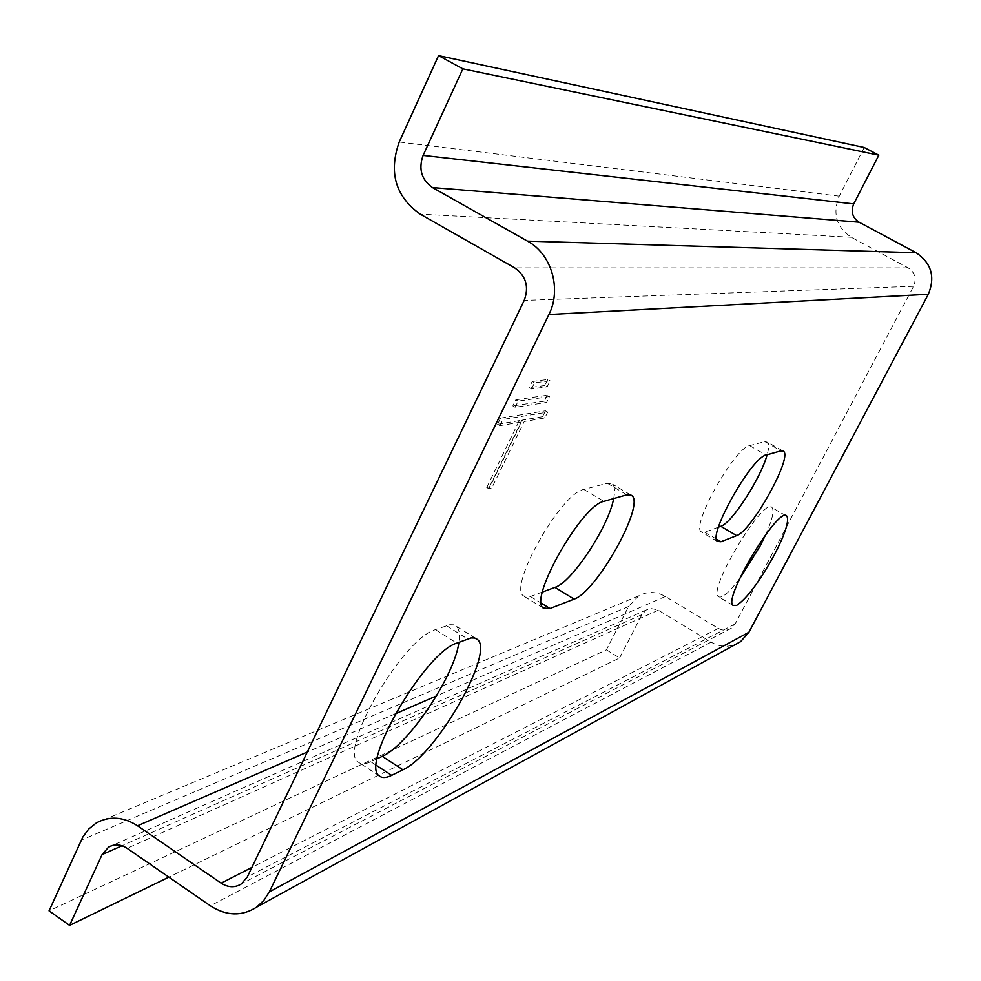 <?xml version="1.0" encoding="UTF-8"?>
<svg xmlns="http://www.w3.org/2000/svg" width="981" height="981" viewBox="0 0 981 981"><rect width="100%" height="100%" fill="white"/><g stroke="black" fill="none" stroke-linecap="round" stroke-linejoin="round"><path stroke-width="0.74" stroke-dasharray="4.91 3.68" d="M864.224 147.493L839.233 196.175C832.342 213.466 836.352 227.163 851.275 237.267L908.185 267.887C914.93 272.46 916.732 278.604 913.581 286.305L735.149 623.977L731.286 628.269C727.117 630.82 722.813 630.869 718.362 628.404L665.412 596.497C656.326 591.42 647.411 591.212 638.668 595.872L628.625 606.516L606.393 649.827L49.05 910.846M739.576 578.827C728.797 592.953 721.709 598.876 718.313 596.62C707.559 589.373 764.861 494.89 772.17 507.729C774.316 511.089 772.206 519.942 765.854 534.314M377.195 758.705L370.769 761.722C365.349 764.248 361.241 764.42 358.433 762.225C337.243 751.409 402.884 638.251 435.405 629.667L449.874 624.725L453.553 624.823L456.386 626.319C459.267 629.091 460.101 634.425 458.912 642.322M542.481 592.034L530.378 596.497L523.449 595.908C508.146 586.515 561.328 492.621 583.867 489.445L607.313 483.253L612.708 484.307C614.817 486.686 615.136 491.444 613.677 498.569M718.46 527.177L704.787 532.217L701.108 531.8C691.102 525.313 734.977 447.311 749.656 445.619L764.824 441.609L767.731 442.259C769.178 444.111 768.969 448.292 767.117 454.779M606.393 649.827L619.612 657.969L168.83 877.137M619.612 657.969L641.966 614.609L646.295 609.986L650.464 608.514L657.515 609.741L711.115 642.15C719.245 646.81 727.497 647.509 735.897 644.235M515.135 407.299L518.127 401.143L549.507 396.52L546.601 402.455L515.135 407.299L512.83 405.938L515.822 399.782L518.127 401.143M515.822 399.782L547.263 395.208L549.507 396.52M547.263 395.208L544.357 401.155L546.601 402.455M544.357 401.155L512.83 405.938M499.905 425.656L502.897 419.476L547.68 412.094L544.798 417.967L524.234 421.487L491.689 488.195L488.979 488.845L521.585 421.94L499.905 425.656L497.588 424.283L500.58 418.114L502.897 419.476M500.58 418.114L545.461 410.794L547.68 412.094M545.461 410.794L542.591 416.667L544.798 417.967M542.591 416.667L521.966 420.162L524.234 421.487M521.966 420.162L489.47 486.858L491.689 488.195M489.47 486.858L486.748 487.496L488.979 488.845M486.748 487.496L519.329 420.604L521.585 421.94M519.329 420.604L497.588 424.283M531.53 388.954L534.51 382.823L550.083 380.812L547.153 386.833L531.53 388.954L529.237 387.605L532.217 381.486L534.51 382.823M532.217 381.486L547.827 379.488L550.083 380.812M547.827 379.488L544.884 385.508L547.153 386.833M544.884 385.508L529.237 387.605M839.233 196.175L399.206 142.012M851.275 237.267L420.199 214.14M908.185 267.887L514.731 267.887M913.581 286.305L524.21 300.407M735.149 623.977L247.335 876.891M718.362 628.404L251.872 867.425M665.412 596.497L436.422 695.958M395.269 713.837L307.286 752.047M628.625 606.516L81.239 840.153M641.966 614.609L121.987 845.757M658.325 610.194L127.113 848.32M711.115 642.15L210.351 905.806M704.787 532.217L716.473 539.109M749.656 445.619L766.1 455.074M764.824 441.609L780.925 450.843M530.378 596.497L541.328 603.217M583.867 489.445L603.904 501.365M607.313 483.253L626.847 494.816M370.769 761.722L376.41 765.401M435.405 629.667L456.839 643.119M446.355 625.645L467.581 638.95M731.286 628.269L241.424 883.881M638.668 595.872L96.224 823.01M646.295 609.986L112.325 845.487M717.369 541.402L701.108 531.8M782.47 450.708L767.731 442.259M543.241 608.085L523.449 595.908M630.158 494.62L612.708 484.307M379.586 776.081L358.433 762.225M475.491 638.275L456.386 626.319M785.855 515.687L772.17 507.729M733.015 605.412L718.313 596.62"/><path stroke-width="1.47" d="M462.86 68.842L438.556 55.61L399.206 142.012C388.513 172.484 395.515 196.531 420.199 214.14L514.731 267.887C526.049 275.98 529.2 286.82 524.21 300.407L247.335 876.891L241.424 883.881C234.974 887.879 228.217 887.633 221.154 883.17L137.524 825.781C123.263 816.683 109.492 815.751 96.224 823.01L88.67 829.055L82.784 837.1L49.05 910.846L69.577 925.39L102.073 854.61L108.535 847.155C114.495 843.807 120.688 844.2 127.113 848.32L210.351 905.806C226.439 916.058 241.829 916.524 256.519 907.204L263.791 900.484L269.321 891.888L548.906 314.545C561.843 289.211 551.555 253.956 527.496 241.13L432.474 187.567C421.438 179.719 418.311 169.002 423.105 155.403L462.86 68.842L878.829 155.17L864.224 147.493L438.556 55.61M765.854 534.314L760.079 546.098L739.576 578.827M458.912 642.322C454.828 675.541 408.133 745.364 382.247 756.326L377.195 758.705M613.677 498.569C608.588 526.662 571.96 582.309 554.976 587.423L542.481 592.034M767.117 454.779C760.876 478.164 731.752 523.241 720.79 526.319L718.46 527.177M168.83 877.137L69.577 925.39M735.897 644.235L740.581 641.672L748.92 632.255L928.32 294.275C935.457 276.9 931.398 263.055 916.144 252.755L859.074 222.196C852.415 217.696 850.637 211.602 853.715 203.901L878.829 155.17M736.694 605.4C747.154 598.275 759.76 581.341 774.512 554.584C785.131 534.007 789.264 521.254 786.934 516.313C780.042 503.694 722.666 598.41 733.015 605.412L736.694 605.4M456.839 643.119C424.981 652.218 359.095 765.72 379.586 776.081C382.296 778.191 386.306 777.958 391.64 775.346L402.921 769.791C435.907 755.505 495.147 651.973 477.355 639.44L474.62 638.006L471.039 637.957L456.839 643.119M603.904 501.365C581.892 504.896 528.477 599.023 543.241 608.085L549.985 608.539L574.106 599.121C596.203 592.316 644.738 505.988 632.083 495.773L626.847 494.816L603.904 501.365M766.1 455.074C751.789 456.999 707.742 535.148 717.369 541.402L720.949 541.757L736.621 535.626C751.238 531.469 792.158 458.519 783.745 451.432L780.925 450.843L766.1 455.074M251.872 867.425L221.154 883.17M436.422 695.958L395.269 713.837M307.286 752.047L137.524 825.781M121.987 845.757L102.073 854.61M748.92 632.255L269.321 891.888M928.32 294.275L548.906 314.545M916.144 252.755L527.496 241.13M859.074 222.196L432.474 187.567M853.715 203.901L423.105 155.403M716.473 539.109L720.949 541.757M720.79 526.319L736.621 535.626M541.328 603.217L549.985 608.539M554.976 587.423L574.106 599.121M376.41 765.401L391.64 775.346M382.247 756.326L402.921 769.791M112.325 845.487L108.535 847.155M740.581 641.672L256.519 907.204M783.745 451.432L782.47 450.708M632.083 495.773L630.158 494.62M477.355 639.44L475.491 638.275M786.934 516.313L785.855 515.687"/></g></svg>
